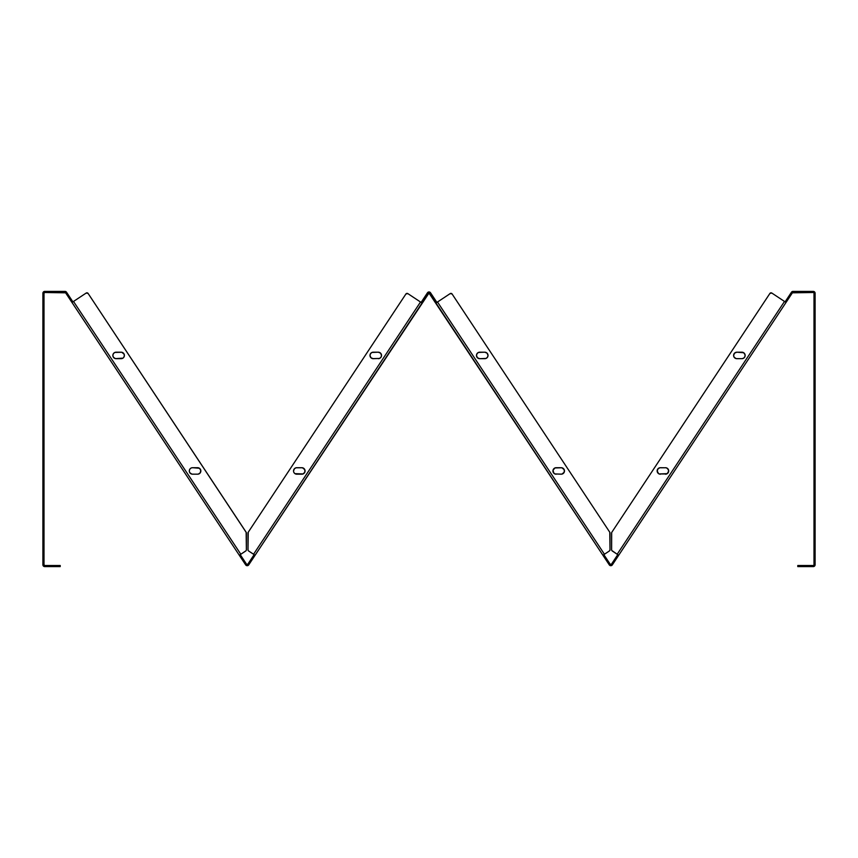 <?xml version="1.0" encoding="UTF-8"?>
<svg xmlns="http://www.w3.org/2000/svg" width="858" height="858" viewBox="0 0 858 858"><rect width="100%" height="100%" fill="white"/><g stroke="black" fill="none" stroke-linecap="round" stroke-linejoin="round"><path stroke-width="1.29" d="M44.005 446.793L44.005 454.011L44.005 446.793M44.005 403.989L44.005 411.207L44.005 403.989M813.995 454.011L813.995 446.793L813.995 454.011M813.995 411.207L813.995 403.989L813.995 411.207M813.995 517.331L813.995 510.124L813.995 517.331M813.995 355.716L813.995 348.52L813.995 355.716M44.005 510.124L44.005 517.331L44.005 510.124M44.005 348.52L44.005 355.716L44.005 348.52M189.371 470.323L189.307 470.956A3.239 3.239 0 0 1 192.546 467.707L191.302 467.953A3.239 3.239 0 0 0 189.554 469.712L189.307 470.956A3.239 3.239 0 0 0 189.371 471.589L189.307 470.956A3.239 3.239 0 0 1 192.546 467.707A3.239 3.239 0 0 0 189.307 470.956A3.239 3.239 0 0 0 192.546 474.195L198.241 474.142L200.3 472.758L200.783 470.323L199.41 468.254L192.546 467.707L197.608 467.707A3.239 3.239 0 0 1 200.847 470.956A3.239 3.239 0 0 1 197.608 474.195L198.241 474.142M189.307 470.956A3.239 3.239 0 0 0 189.371 471.589L189.854 472.758A3.239 3.239 0 0 0 191.302 473.948L192.546 474.195A3.239 3.239 0 0 1 191.313 473.948A3.239 3.239 0 0 0 192.535 474.195M123.445 357.732L124.324 356.07L124.142 354.204L121.782 352.263L114.854 352.445L113.395 353.635L112.848 355.437A3.239 3.239 0 0 0 112.913 356.07L113.395 357.239A3.239 3.239 0 0 0 116.087 358.687A3.239 3.239 0 0 1 112.848 355.437L113.395 357.239L115.455 358.623L122.951 358.14M293.533 470.967A3.239 3.239 0 0 0 293.768 472.19A3.239 3.239 0 0 1 293.597 471.589L293.779 472.2A3.239 3.239 0 0 0 296.771 474.195A3.239 3.239 0 0 1 293.533 470.956L293.586 471.589A3.239 3.239 0 0 1 293.533 470.967A3.239 3.239 0 0 0 293.768 472.19M369.98 355.437A3.239 3.239 0 0 0 373.23 358.687A3.239 3.239 0 0 1 369.98 355.437L370.935 357.732L373.23 358.687L379.526 358.44L380.984 357.239L381.531 355.437L380.577 353.153L378.281 352.198L371.986 352.445L370.527 353.635L369.98 355.437A3.239 3.239 0 0 1 373.23 352.198A3.239 3.239 0 0 0 369.98 355.437M657.153 470.956A3.239 3.239 0 0 0 657.217 471.589L657.7 472.758A3.239 3.239 0 0 0 658.59 473.648L659.159 473.948A3.239 3.239 0 0 0 660.392 474.195A3.239 3.239 0 0 1 657.153 470.956L658.59 473.648A3.239 3.239 0 0 1 657.7 472.758A3.239 3.239 0 0 0 659.148 473.948L667.256 473.648L668.693 470.956L667.749 468.661L666.087 467.771L659.759 467.771L657.7 469.154L657.217 471.589A3.239 3.239 0 0 1 658.097 468.661L657.153 470.956A3.239 3.239 0 0 1 660.392 467.707A3.239 3.239 0 0 0 657.153 470.956M659.159 473.948A3.239 3.239 0 0 0 660.392 474.195A3.239 3.239 0 0 1 658.601 473.659A3.239 3.239 0 0 0 659.148 473.948L666.698 473.948A3.239 3.239 0 0 0 667.245 473.659L668.146 472.758A3.239 3.239 0 0 1 667.267 473.648M733.611 355.437A3.239 3.239 0 0 0 734.148 357.239A3.239 3.239 0 0 1 734.148 353.646A3.239 3.239 0 0 0 733.611 355.437L734.158 357.239A3.239 3.239 0 0 0 736.85 358.687A3.239 3.239 0 0 1 733.611 355.437A3.239 3.239 0 0 1 736.85 352.198L734.555 353.153L733.611 355.437M561.861 467.771L561.229 467.707A3.239 3.239 0 0 1 564.467 470.956A3.239 3.239 0 0 1 561.229 474.195L554.933 473.948A3.239 3.239 0 0 1 553.174 472.2A3.239 3.239 0 0 0 556.177 474.195A3.239 3.239 0 0 1 552.927 470.956L553.474 472.758L554.933 473.948L561.861 474.142L564.221 472.2L564.221 469.712L561.861 467.771L554.933 467.953L552.992 470.323L553.882 473.251M476.533 354.815A3.239 3.239 0 0 0 476.469 355.437A3.239 3.239 0 0 1 476.533 354.815A3.239 3.239 0 0 0 479.708 358.687A3.239 3.239 0 0 1 476.469 355.437L477.423 357.732L479.719 358.687L486.014 358.44L487.473 357.239L488.02 355.437L487.065 353.153L484.77 352.198L478.474 352.445L477.016 353.635L476.469 355.437A3.239 3.239 0 0 1 479.719 352.198L479.086 352.263M249.367 563.878L248.048 565.476A1.823 1.823 0 0 0 248.713 564.875L429 293.061A0.719 0.719 0 0 1 429.601 293.382L609.287 564.875L610.22 564.264L604.15 555.094L610.22 564.264L609.287 564.875L610.81 565.69L612.333 564.875L792.395 292.825L791.473 292.213L785.402 301.383L791.473 292.213L792.395 292.825L813.277 292.503L813.277 291.398L792.996 291.398L813.277 291.398L813.995 293.221L813.995 564.779L815.1 564.779L815.1 293.221L815.1 564.779L813.277 565.497L797.79 565.497L797.79 566.602L797.79 565.497L799.173 565.497L799.173 566.602L797.79 566.602L813.277 566.602L799.173 566.602L799.173 565.497L813.277 565.497L813.277 566.602L815.1 564.779A1.823 1.823 0 0 1 813.277 566.602L813.277 565.497A0.719 0.719 0 0 0 813.995 564.779L813.995 293.221L815.1 293.221L813.277 291.398A1.823 1.823 0 0 1 815.1 293.221L813.995 293.221A0.719 0.719 0 0 0 813.277 292.503L792.996 292.503L792.996 291.398L791.762 291.881M427.477 292.771A1.823 1.823 0 0 1 429 291.956L427.477 292.771L421.417 301.941L427.477 292.771L428.399 293.382L427.477 292.771M247.608 565.647L248.713 564.875L247.78 564.264L253.85 555.094L247.672 564.392A0.719 0.719 0 0 0 247.78 564.264L246.589 564.264L247.78 564.264A0.719 0.719 0 0 1 246.589 564.264L248.713 564.875L422.34 302.552L421.106 302.402L422.34 302.552L428.399 293.382A0.719 0.719 0 0 1 429 293.061L602.917 555.244L609.384 550.975L604.44 554.247L437.494 302.005L450.171 293.608L452.091 293.994L609.77 532.228L610.006 549.817L609.384 550.975A1.384 1.384 0 0 0 609.384 550.965M610.006 549.817L609.963 550.15A1.384 1.384 0 0 0 609.963 550.15L609.834 550.471A1.384 1.384 0 0 0 609.845 550.471L609.384 550.975A1.384 1.384 0 0 0 610.006 549.817L610.006 532.99L610.006 549.817M477.423 353.153L476.533 354.804A3.239 3.239 0 0 1 476.716 354.204A3.239 3.239 0 0 0 476.533 354.804A3.239 3.239 0 0 1 477.016 353.646A3.239 3.239 0 0 0 476.716 354.193A3.239 3.239 0 0 1 477.016 353.646M477.423 357.732L479.719 358.687A3.239 3.239 0 0 1 476.469 355.448A3.239 3.239 0 0 0 476.533 356.07L477.016 357.239M477.027 353.635A3.239 3.239 0 0 1 478.464 352.445A3.239 3.239 0 0 0 477.027 353.635A3.239 3.239 0 0 1 479.719 352.198L484.77 352.198A3.239 3.239 0 0 1 488.02 355.437A3.239 3.239 0 0 1 484.77 358.687L486.014 358.44M486.572 358.14L487.473 357.239M487.773 356.681L487.955 356.07A3.239 3.239 0 0 1 487.773 356.681M486.572 352.745L486.014 352.445A3.239 3.239 0 0 1 487.955 354.804L487.065 353.153M564.232 472.19A3.239 3.239 0 0 0 564.403 471.6L564.221 472.2A3.239 3.239 0 0 1 561.239 474.195L561.861 474.142M553.882 468.661L553.174 469.712A3.239 3.239 0 0 1 556.177 467.707L554.933 467.953A3.239 3.239 0 0 0 553.174 469.712L552.927 470.956A3.239 3.239 0 0 1 556.177 467.707L561.229 467.707A3.239 3.239 0 0 1 564.403 470.313M770.774 292.846A1.384 1.384 0 0 0 769.894 293.447A1.384 1.384 0 0 1 770.774 292.846A1.384 1.384 0 0 0 769.894 293.447L611.851 532.228L769.894 293.447L771.814 293.05L784.502 301.448L617.181 554.247L618.704 555.244L617.47 555.094L611.411 564.264L617.47 555.094L618.404 555.705L612.333 564.875L611.411 564.264L612.333 564.875A1.823 1.823 0 0 1 609.287 564.875L603.228 555.705L604.15 555.094L602.917 555.244L604.44 554.247L437.494 302.005L435.971 303.013L436.904 302.391L435.66 302.552L436.583 301.941L430.523 292.771L429.601 293.382L430.523 292.771L436.894 302.402L450.171 293.608A1.384 1.384 0 0 1 452.091 293.994L609.77 532.228L452.091 293.994A1.384 1.384 0 0 0 450.675 293.404L451.222 293.404L450.675 293.404M42.9 564.779A1.823 1.823 0 0 0 44.723 566.602A1.823 1.823 0 0 1 42.9 564.779L42.9 293.221L42.9 564.779L44.005 564.779L42.932 565.132L44.369 566.57L44.723 565.497L58.827 565.497L58.827 566.602L44.723 566.602L60.21 566.602L58.827 566.602L58.827 565.497L60.21 565.497L60.21 566.602L60.21 565.497L44.723 565.497L44.005 564.779L44.005 293.221L44.723 292.503L65.605 292.825L66.527 292.213L72.598 301.383L66.527 292.213L65.605 292.825L239.296 555.244L240.53 555.094L240.819 554.247L73.498 301.448L86.186 293.05L88.106 293.447L246.149 532.228L246.375 549.817A1.384 1.384 0 0 1 245.763 550.975L240.819 554.247L246.021 550.75M190.251 468.661L189.554 469.712M247.994 549.817L248.23 532.228L405.909 293.994L407.829 293.608L420.506 302.005L253.56 554.247L248.616 550.975A1.384 1.384 0 0 1 247.994 549.817L247.994 532.99L248.037 550.15A1.384 1.384 0 0 0 248.037 550.16M294.97 473.648L303.067 473.948L304.826 472.2L304.826 469.712L302.456 467.771L296.139 467.771L294.476 468.661L293.533 470.956A3.239 3.239 0 0 1 296.771 467.707L296.139 467.771M611.786 550.471L617.181 554.247L612.237 550.975A1.384 1.384 0 0 1 611.625 549.817L611.679 532.593A1.384 1.384 0 0 0 611.679 532.593L611.851 532.228A1.384 1.384 0 0 0 611.625 532.99L611.625 549.817L611.625 532.99M246.375 549.817L246.375 532.99L246.343 550.15A1.384 1.384 0 0 0 246.343 550.15M191.302 467.953L190.744 468.254L191.302 467.953M191.302 473.948A3.239 3.239 0 0 1 189.854 472.758L191.913 474.142L197.608 474.195A3.239 3.239 0 0 0 200.3 472.758L200.6 472.2M44.005 564.779A0.719 0.719 0 0 0 44.723 565.497A0.719 0.719 0 0 1 44.005 564.779L44.005 293.221A0.719 0.719 0 0 1 44.723 292.503L44.723 291.398L44.723 292.503L65.004 292.503A0.719 0.719 0 0 1 65.605 292.825L71.664 301.995L72.598 301.383L71.975 302.456L86.186 293.05A1.384 1.384 0 0 1 88.106 293.447L246.321 532.593A1.384 1.384 0 0 0 246.321 532.582M124.142 356.681L124.324 356.07A3.239 3.239 0 0 1 124.142 356.681M123.445 353.153L122.394 352.445A3.239 3.239 0 0 0 121.15 352.198A3.239 3.239 0 0 1 124.389 355.437A3.239 3.239 0 0 1 121.15 358.687A3.239 3.239 0 0 0 123.842 357.25M114.854 352.445L114.286 352.745M113.803 353.153L113.095 354.204M112.848 355.437L112.913 356.07A3.239 3.239 0 0 1 116.087 352.198A3.239 3.239 0 0 0 112.848 355.437A3.239 3.239 0 0 0 116.087 358.687L115.455 358.623M121.15 358.687L116.087 358.687A3.239 3.239 0 0 1 113.395 357.239L114.286 358.14M199.41 473.648L200.3 472.758A3.239 3.239 0 0 1 199.41 473.648M200.3 469.154L199.893 468.661A3.239 3.239 0 0 1 200.783 471.589L200.6 469.712A3.239 3.239 0 0 0 197.608 467.707A3.239 3.239 0 0 1 199.893 468.661L198.841 467.953M198.241 467.771L197.608 467.707A3.239 3.239 0 0 1 200.783 471.589A3.239 3.239 0 0 0 200.847 470.967M296.139 474.142L296.771 474.195A3.239 3.239 0 0 1 293.779 472.2L294.476 473.251M406.778 293.404L407.325 293.404A1.384 1.384 0 0 0 405.909 293.994L248.23 532.228L405.909 293.994A1.384 1.384 0 0 1 407.829 293.608L420.506 302.005L253.56 554.247L255.083 555.244L248.616 550.975M303.067 467.953L301.823 467.707A3.239 3.239 0 0 1 305.073 470.956A3.239 3.239 0 0 1 301.823 474.195L303.067 473.948A3.239 3.239 0 0 0 304.826 472.2L305.008 470.323L304.118 468.661M304.118 473.251L304.826 472.2M304.826 469.712A3.239 3.239 0 0 0 301.823 467.707L296.771 467.707A3.239 3.239 0 0 0 293.779 469.701L293.586 470.323A3.239 3.239 0 0 0 293.533 470.945A3.239 3.239 0 0 1 293.586 470.323A3.239 3.239 0 0 0 293.533 470.945M370.935 353.153L370.045 354.804A3.239 3.239 0 0 1 373.23 352.198A3.239 3.239 0 0 0 370.045 354.804M370.227 356.681A3.239 3.239 0 0 1 370.045 356.07L370.935 357.732L372.597 358.623L379.526 358.44M381.284 356.681L381.467 356.07A3.239 3.239 0 0 0 381.467 354.815M381.284 354.204A3.239 3.239 0 0 1 381.467 354.804L381.284 354.204A3.239 3.239 0 0 0 380.984 353.646M378.914 352.263L378.281 352.198A3.239 3.239 0 0 1 381.531 355.437A3.239 3.239 0 0 1 378.281 358.687A3.239 3.239 0 0 0 381.467 356.081M735.606 358.44L736.218 358.623A3.239 3.239 0 0 1 734.158 357.25L736.218 358.623L741.913 358.687L743.714 358.14L744.905 356.681L745.087 354.804L743.714 352.745L736.85 352.198A3.239 3.239 0 0 0 734.158 353.635A3.239 3.239 0 0 1 736.85 352.198A3.239 3.239 0 0 0 734.158 353.635M668.446 472.2L668.629 471.589A3.239 3.239 0 0 0 665.454 467.707A3.239 3.239 0 0 1 668.693 470.956A3.239 3.239 0 0 1 665.454 474.195A3.239 3.239 0 0 0 666.687 473.948M668.693 470.956L668.629 470.323M668.446 469.712L666.698 467.953M666.087 467.771L660.392 467.707A3.239 3.239 0 0 0 657.217 471.589M659.159 467.953L658.59 468.254M742.545 352.263L741.913 352.198A3.239 3.239 0 0 1 745.152 355.437A3.239 3.239 0 0 1 741.913 358.687L742.545 358.623M744.197 357.732L744.905 356.681M736.85 352.198L741.913 352.198A3.239 3.239 0 0 1 745.087 356.07L745.152 355.437M744.605 353.635L743.146 352.445M735.606 352.445L734.555 353.153M247.672 564.392L246.589 564.264A0.719 0.719 0 0 0 246.707 564.392M248.048 565.476L245.667 564.875L239.597 555.705L245.667 564.875L246.589 564.264L240.53 555.094L246.589 564.264L245.667 564.875L246.772 565.647M248.713 564.875A1.823 1.823 0 0 1 245.667 564.875L239.597 555.705L240.53 555.094L239.296 555.244L239.597 555.705M253.85 555.094L254.161 554.633L254.772 555.705L254.161 554.633M785.102 301.844L786.025 302.456L785.402 301.383L785.102 301.844L786.336 301.995L792.395 292.825A0.719 0.719 0 0 1 792.996 292.503L792.996 291.398A1.823 1.823 0 0 0 791.473 292.213M44.723 291.398L65.004 291.398L44.723 291.398L43.039 292.524L42.9 293.221L44.005 293.221L42.9 293.221A1.823 1.823 0 0 1 44.723 291.398A1.823 1.823 0 0 0 42.9 293.221M43.436 566.065L42.932 565.132M65.004 292.503L65.004 291.398L65.004 292.503M43.436 291.935L44.026 291.538M66.527 292.213L65.004 291.398A1.823 1.823 0 0 1 66.527 292.213M430.523 292.771L429 291.956A1.823 1.823 0 0 1 430.523 292.771M429.45 292.01L430.233 292.439M611.411 564.264L610.22 564.264A0.719 0.719 0 0 0 611.411 564.264M610.37 565.636L609.588 565.218M814.564 291.935L815.068 292.868M814.564 566.065L813.631 566.57M44.723 292.503A0.719 0.719 0 0 0 44.005 293.221M44.723 565.497L44.723 566.602M786.025 302.456L784.502 301.448L786.025 302.456L618.704 555.244L617.181 554.247L784.502 301.448L771.814 293.05A1.384 1.384 0 0 0 769.894 293.447M479.719 352.198A3.239 3.239 0 0 0 478.485 352.445A3.239 3.239 0 0 1 479.719 352.198M486.014 352.445A3.239 3.239 0 0 0 484.77 352.198M484.77 358.687L479.719 358.687A3.239 3.239 0 0 1 476.533 356.081M564.414 471.578A3.239 3.239 0 0 0 564.467 470.967M564.467 470.945A3.239 3.239 0 0 0 564.414 470.323M736.84 358.687A3.239 3.239 0 0 1 736.218 358.623A3.239 3.239 0 0 0 736.85 358.687L741.913 358.687A3.239 3.239 0 0 0 744.605 357.239M71.975 302.456L72.598 301.383L71.664 301.995L239.296 555.244L240.819 554.247L73.498 301.448L71.975 302.456L72.898 301.844M422.029 303.013L420.506 302.005L422.029 303.013M380.973 353.635A3.239 3.239 0 0 0 379.536 352.445M379.515 352.445A3.239 3.239 0 0 0 378.281 352.198L373.23 352.198M293.779 472.2A3.239 3.239 0 0 0 296.771 474.195L301.823 474.195M295.527 467.953A3.239 3.239 0 0 0 293.597 470.313A3.239 3.239 0 0 1 295.527 467.964M116.087 352.198L121.15 352.198A3.239 3.239 0 0 1 123.842 353.635A3.239 3.239 0 0 0 122.394 352.445M123.852 357.239A3.239 3.239 0 0 0 123.852 353.646A3.239 3.239 0 0 1 124.324 354.804M554.933 467.953A3.239 3.239 0 0 0 553.174 469.712M553.174 472.2A3.239 3.239 0 0 0 556.177 474.195M734.148 353.646A3.239 3.239 0 0 0 734.148 357.239M734.158 357.25A3.239 3.239 0 0 0 736.218 358.623M658.107 468.661A3.239 3.239 0 0 1 660.392 467.707M293.768 469.723A3.239 3.239 0 0 0 293.597 470.313M199.399 473.659A3.239 3.239 0 0 1 197.608 474.195A3.239 3.239 0 0 0 200.3 472.758M200.847 470.945A3.239 3.239 0 0 0 200.783 470.323M200.783 470.313A3.239 3.239 0 0 0 200.6 469.723M370.045 356.07A3.239 3.239 0 0 0 373.23 358.687M88.106 293.447A1.384 1.384 0 0 0 87.226 292.846M247.78 564.264L246.589 564.264L247.78 564.274M609.77 532.228A1.384 1.384 0 0 1 610.006 532.99A1.384 1.384 0 0 0 609.77 532.228M247.994 532.99A1.384 1.384 0 0 1 248.23 532.228A1.384 1.384 0 0 0 247.994 532.99M246.149 532.228A1.384 1.384 0 0 1 246.375 532.99"/></g></svg>
